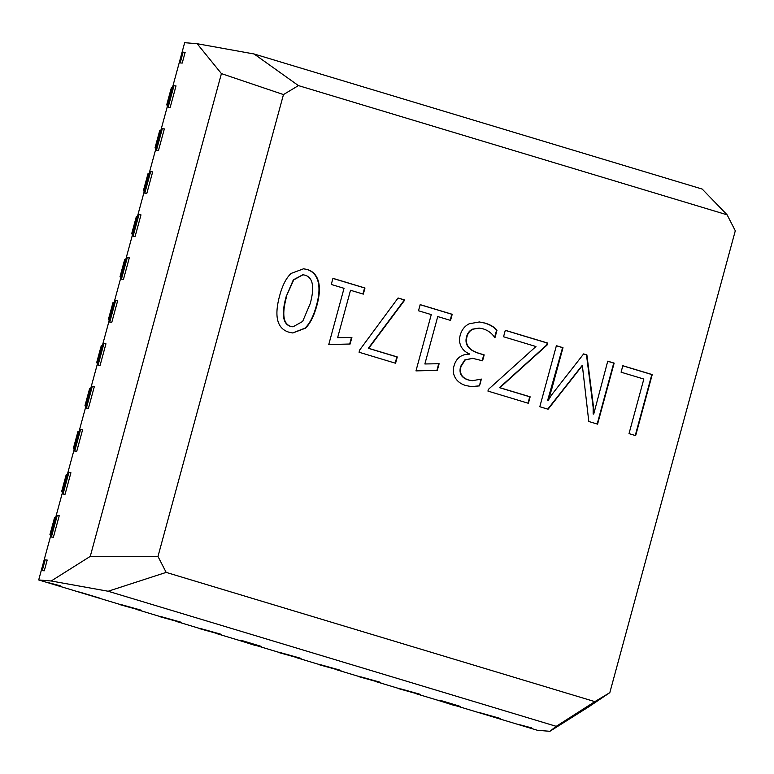 <?xml version="1.0" encoding="UTF-8"?>
<svg xmlns="http://www.w3.org/2000/svg" width="774" height="774" viewBox="0 0 774 774"><rect width="100%" height="100%" fill="white"/><g stroke="black" fill="none" stroke-linecap="round" stroke-linejoin="round"><path stroke-width="1.16" d="M119.486 604.301L137.424 609.496L119.428 604.513M121.47 604.688L141.458 610.27L121.47 604.688M199.276 628.353L217.213 633.548L199.218 628.565M201.259 628.74L221.248 634.322L201.259 628.74M279.066 652.405L297.003 657.6L279.008 652.617M281.039 652.792L301.028 658.374L281.039 652.792M358.846 676.457L376.783 681.652L358.788 676.669M360.829 676.844L380.818 682.426L360.829 676.844M438.635 700.509L454.532 705.54L460.607 706.478L440.658 700.46L438.577 700.722M440.619 700.896L456.573 705.704L440.619 700.896M161.718 130.883L159.676 130.709L155.013 147.902L156 148.202M157.045 148.076L155.013 147.902M173.395 87.897L171.354 87.733L166.691 104.925L167.677 105.225M168.722 105.09L166.691 104.925M162.298 128.726L156.464 150.224L158.496 150.388L164.34 128.9L162.298 128.726M173.976 85.75L168.142 107.238L170.174 107.412L176.017 85.914L173.976 85.75M183.099 52.168L180.187 62.917L182.219 63.081L185.141 52.342L183.099 52.168M68.296 474.733L66.254 474.559L61.591 491.751L62.578 492.051M63.623 491.925L61.591 491.751M56.618 517.709L54.577 517.535L49.913 534.728L50.9 535.028M51.945 534.902L49.913 534.728M79.587 592.274L96.498 597.373M80.544 592.565L79.529 592.478M479.483 712.825L495.437 717.633M519.654 724.716L531.67 727.899L519.654 724.716M478.516 712.322L500.497 718.504L478.516 712.322M48.414 582.658L60.42 585.841L48.414 582.658M45.163 559.883L42.241 570.631L44.282 570.796L47.195 560.047L45.163 559.883M99.527 598.07L79.577 592.052L99.527 598.07M51.365 537.05L53.406 537.214L59.24 515.726L57.199 515.561L51.365 537.05M63.042 494.064L65.084 494.238L70.918 472.75L68.876 472.575L63.042 494.064M398.745 688.483L416.683 693.678L398.687 688.696M400.729 688.87L420.717 694.452L400.729 688.87M318.956 664.431L336.893 669.626L318.898 664.643M320.939 664.818L340.928 670.4L320.939 664.818M239.166 640.379L255.072 645.4L261.138 646.348L241.188 640.33L239.108 640.591M241.149 640.766L257.103 645.574L241.149 640.766M159.386 616.327L177.323 621.522L159.328 616.539M161.36 616.714L181.348 622.296L161.36 616.714M79.974 431.747L77.932 431.582L73.269 448.775L74.256 449.065M75.301 448.939L73.269 448.775M103.329 345.784L101.288 345.62L96.624 362.812L97.611 363.112M98.656 362.977L96.624 362.812M126.684 259.822L124.643 259.658L119.98 276.85L120.967 277.15M122.011 277.015L119.98 276.85M150.04 173.86L147.998 173.695L143.335 190.888L144.322 191.188M145.367 191.052L143.335 190.888M138.362 216.846L136.321 216.672L131.657 233.864L132.644 234.164M133.689 234.038L131.657 233.864M115.007 302.808L112.965 302.634L108.302 319.826L109.289 320.126M110.334 320.001L108.302 319.826M91.651 388.771L89.61 388.596L84.947 405.789L85.933 406.089M86.978 405.963L84.947 405.789M74.72 451.087L76.761 451.252L82.595 429.764L80.554 429.599L74.72 451.087M86.398 408.101L88.439 408.275L94.273 386.787L92.232 386.613L86.398 408.101M98.075 365.125L100.117 365.299L105.951 343.801L103.91 343.637L98.075 365.125M109.753 322.148L111.795 322.313L117.629 300.825L115.587 300.651L109.753 322.148M121.431 279.162L123.472 279.337L129.306 257.839L127.265 257.674L121.431 279.162M133.109 236.186L135.15 236.351L140.984 214.862L138.943 214.688L133.109 236.186M144.786 193.2L146.828 193.374L152.662 171.876L150.62 171.712L144.786 193.2M331.272 284.464L332.946 278.34L364.98 287.996L363.316 294.13L350.516 290.269L337.628 337.687L351.899 337.425L350.09 344.062L328.747 344.585L344.033 288.315L331.272 284.464M328.757 344.536L349.684 344.024L351.473 337.425M337.628 337.687L350.516 290.269M362.929 294.014L364.573 287.957L332.917 278.417M418.502 310.761L420.176 304.637L452.209 314.292L450.545 320.417L437.745 316.566L424.868 363.974L439.129 363.722L437.32 370.359L415.977 370.881L431.263 314.612L418.502 310.761M415.986 370.833L436.913 370.32L438.703 363.722M424.868 363.974L437.745 316.566M450.158 320.301L451.803 314.254L420.147 304.714M487.93 391.093L488.394 389.39L535.947 346.529L503.555 336.767L505.306 330.295L547.615 343.056L547.073 345.049L499.888 387.697L530.151 396.82L528.39 403.293L487.93 391.093M528.003 403.177L529.735 396.791L499.482 387.668L546.667 345.02L547.208 343.017L505.287 330.382M621.077 372.197L622.838 365.725L652.23 374.587L635.648 435.627L629.01 433.624L643.833 379.057L621.077 372.197M635.261 435.51L651.824 374.558L622.818 365.812M548.244 400.39L551.543 394.982L583.644 353.912L586.886 354.889L593.552 407.279L593.716 414.1L607.745 361.177L614.15 363.112L597.567 424.142L588.791 421.501L582.358 365.589L548.098 409.233L539.807 406.737L556.39 345.697L562.988 347.681L551.862 388.635L548.244 400.39L547.673 400.303L562.582 347.652L556.371 345.775M547.75 409.127L582.116 365.522M597.18 424.026L613.743 363.074L607.725 361.264M593.716 414.1L593.145 414.013L593.145 407.25L586.479 354.86L583.596 353.989M496.995 330.227L494.944 337.764C491.964 333.304 488.046 330.343 483.169 328.873L479.299 328.108L472.837 329.211C469.905 330.633 467.951 333.139 466.964 336.748C464.806 344.72 468.976 350.293 479.483 353.457L484.185 354.879L482.579 360.79L472.701 358.352L465.155 359.987L461.033 366.45C459.156 373.378 461.778 377.915 468.918 380.073L472.314 380.721L481.37 379.076L479.522 385.887L471.54 386.642L465.687 385.5C460.927 384.059 457.482 381.543 455.364 377.964C453.245 374.374 452.771 370.456 453.922 366.199C456.109 358.168 461.304 354.144 469.508 354.134L469.557 353.97C465.59 352.305 462.765 349.79 461.072 346.413C459.388 343.037 459.079 339.36 460.162 335.384C461.643 329.908 464.671 326.038 469.228 323.774L479.348 321.965L485.046 323.087C490.416 324.703 494.402 327.083 496.995 330.227L496.579 330.198C493.986 327.054 490.01 324.674 484.63 323.048L479.145 321.945M479.522 385.887L480.896 379.27M471.337 386.623L479.116 385.858M472.111 380.702L468.512 380.034C461.372 377.886 458.75 373.349 460.627 366.421L464.748 359.958L472.498 358.333M482.192 360.674L483.779 354.84L479.077 353.428C468.57 350.254 464.39 344.682 466.558 336.709C467.544 333.11 469.499 330.595 472.43 329.182L479.096 328.099M494.644 337.329L496.579 330.198M359.068 352.247L359.668 350.032L398.088 297.98L404.802 300.002L368.714 348.339L397.285 356.949L395.572 363.248L359.068 352.247M395.185 363.132L396.868 356.92L368.308 348.31L404.396 299.964L398.029 298.048M291.101 273.435L303.582 268.781L307.346 269.516C312.957 271.21 316.624 275.118 318.366 281.262C320.097 287.406 319.633 295.387 316.963 305.208C314.031 315.986 310.181 323.648 305.401 328.195L292.824 332.975L288.944 332.21C277.092 328.64 273.996 316.431 279.666 295.571C282.471 285.238 286.283 277.866 291.101 273.435M292.62 332.955L304.985 328.157C309.774 323.619 313.625 315.956 316.556 305.169C319.227 295.349 319.691 287.377 317.959 281.233C316.218 275.089 312.541 271.171 306.939 269.478L303.379 268.762M286.496 296.848C281.765 314.244 283.236 324.093 290.898 326.405L293.017 326.812L302.653 321.442L310.239 303.543C314.728 287.028 313.006 277.576 305.072 275.186L302.992 274.78L293.733 279.869L286.09 296.81L293.327 279.84L302.789 274.77M292.814 326.792L290.492 326.367C282.829 324.064 281.359 314.205 286.09 296.81M455.596 705.627L537.369 730.279L549.859 731.314L588.927 706.71L609.815 692.653L735.3 230.778L727.115 214.824L298.425 85.595L283.468 94.573L157.983 556.448L90.258 556.38L51.19 580.993L38.7 579.949L184.667 42.686L197.157 43.721L221.422 73.607L90.258 556.38M298.425 85.595L254.104 53.986L702.202 189.069L727.115 214.824M221.422 73.607L283.468 94.573M254.104 53.986L197.157 43.721M439.642 700.809L415.706 693.601M399.742 688.783L375.806 681.575M359.852 676.757L335.916 669.549M319.952 664.731L296.016 657.523M280.062 652.705L256.126 645.497M240.172 640.679L216.236 633.471M200.273 628.652L176.337 621.445M160.382 616.626L136.447 609.419M120.492 604.6L38.7 579.949M51.19 580.993L108.137 591.249L166.168 572.392L594.858 701.631L609.815 692.653M157.983 556.448L166.168 572.392M108.137 591.249L556.235 726.331L549.859 731.314M594.858 701.631L556.235 726.331"/></g></svg>
